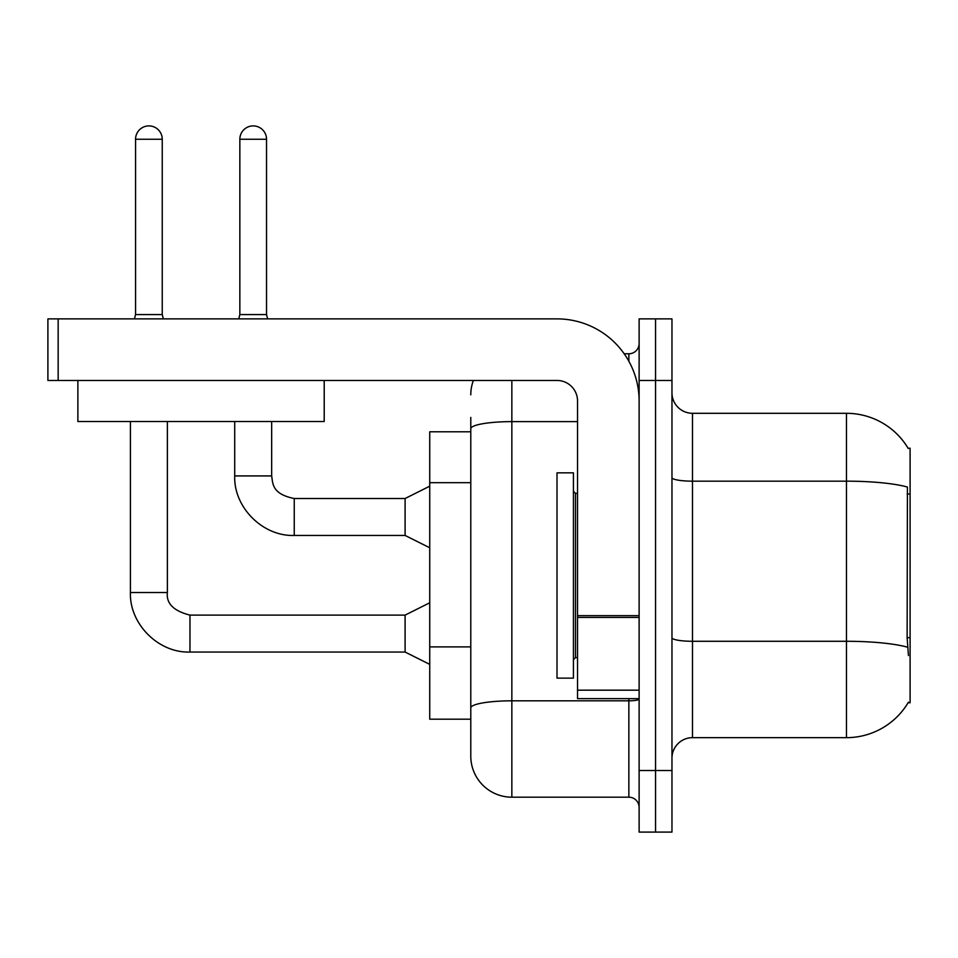 <?xml version="1.0" encoding="UTF-8"?>
<svg xmlns="http://www.w3.org/2000/svg" width="958" height="958" viewBox="0 0 958 958"><rect width="100%" height="100%" fill="white"/><g stroke="black" fill="none" stroke-linecap="round" stroke-linejoin="round"><path stroke-width="1.44" d="M908.447 655.547L907.13 637.705L907.418 487.035A71.85 12.478 180 0 0 846.465 481.167L846.465 413.305A71.85 71.85 0 0 1 908.232 448.464A71.85 71.85 0 0 0 846.465 413.305A71.85 71.85 0 0 1 908.076 448.212L910.1 448.212L910.1 702.765L908.076 702.765L908.447 702.154A71.85 71.85 0 0 1 846.465 737.66L692.502 737.66A20.525 20.525 0 0 0 671.965 758.185M470.785 431.783L429.735 431.783L429.735 719.183L470.785 719.183L470.785 756.137L470.785 431.783M655.547 770.507L655.547 832.095L671.965 832.095L671.965 770.507L655.547 770.507L655.547 832.095L639.118 832.095L639.118 770.507L655.547 770.507L655.547 380.458L655.547 770.507M639.118 770.507L639.118 318.882L655.547 318.882L655.547 380.458L655.547 318.882L671.965 318.882L671.965 770.507M908.076 448.212A71.85 71.85 0 0 0 846.465 413.305L692.502 413.305A20.525 20.525 0 0 1 671.965 392.78A20.525 20.525 0 0 0 692.502 413.305L692.502 737.66M511.847 380.458L511.847 797.188L628.855 797.188L628.855 698.657M624.185 353.777L628.855 353.777A10.263 10.263 0 0 0 639.118 343.515A10.263 10.263 0 0 1 628.855 353.777A10.263 10.263 0 0 0 639.118 343.515M470.785 468.306L470.785 417.413M470.785 733.553L470.785 661.271M639.118 807.462A10.263 10.263 0 0 0 628.855 797.188M470.785 394.828A41.062 41.062 0 0 1 473.384 380.458A41.062 41.062 0 0 0 470.785 394.828A41.062 41.062 0 0 1 473.384 380.458M511.847 797.188A41.062 41.062 0 0 1 470.785 756.137M162.249 314.571L135.557 314.571L135.557 139.257A13.34 13.34 0 0 1 148.897 125.905A13.34 13.34 0 0 1 162.249 139.257L162.249 314.571L163.327 318.882M429.735 664.373L405.102 652.051L405.102 615.108L429.735 602.786M130.42 421.52L130.42 592.523L167.375 592.523L167.375 421.52M266.528 314.571L239.847 314.571L239.847 139.257A13.34 13.34 0 0 1 253.187 125.905A13.34 13.34 0 0 1 266.528 139.257L266.528 314.571L267.605 318.882M429.735 547.772L405.102 535.45L405.102 498.507L429.735 486.185M234.71 421.52L234.71 475.922L271.665 475.922L271.665 421.52M557.005 575.483L557.005 678.132L573.435 678.132L573.435 472.845L557.005 472.845L557.005 575.483M639.118 698.657L577.542 698.657L577.542 615.647L639.118 615.647L639.118 400.995A82.113 82.113 0 0 0 557.005 318.882L58.163 318.882L58.163 380.458L557.005 380.458A20.525 20.525 0 0 1 577.542 400.995L577.542 615.647M58.163 380.458L47.9 380.458L47.9 318.882L58.163 318.882M324.211 380.458L324.211 421.52L77.873 421.52L77.873 380.458M910.1 637.705L907.13 637.705M910.1 494.005L907.13 494.005M470.785 482.676L429.735 482.676M470.785 646.901L429.735 646.901M846.465 737.66L846.465 481.167L692.502 481.167A20.525 3.569 -0 0 1 671.965 477.599M907.633 647.225A71.85 12.478 180 0 0 846.465 641.285L692.502 641.285A20.525 3.569 0 0 1 671.965 637.717M671.965 380.458L639.118 380.458M639.118 699.041A10.263 1.784 0 0 1 628.855 700.825L511.847 700.825A41.062 7.125 180 0 0 470.785 707.95M470.785 428.765A41.062 7.125 180 0 1 511.847 421.628L577.542 421.628M628.855 361.238L628.855 353.777M405.102 652.051L189.959 652.051C158.525 653.176 129.306 623.945 130.42 592.523C129.306 623.945 158.525 653.176 189.959 652.051C158.525 653.176 129.306 623.945 130.42 592.523C129.306 623.945 158.525 653.176 189.959 652.051L189.959 615.108C173.661 611 166.129 603.48 167.375 592.523C166.129 603.48 173.661 611 189.959 615.108C173.661 611 166.129 603.48 167.375 592.523C166.129 603.48 173.661 611 189.959 615.108C173.661 611 166.129 603.48 167.375 592.523M135.557 139.257L162.249 139.257M405.102 535.45L294.238 535.45C262.815 536.576 233.584 507.345 234.71 475.922C233.584 507.345 262.815 536.576 294.238 535.45C262.815 536.576 233.584 507.345 234.71 475.922C233.584 507.345 262.815 536.576 294.238 535.45L294.238 498.507L405.102 498.507M239.847 139.257L266.528 139.257M573.435 491.322L575.483 493.37L575.483 657.595L577.542 657.595M639.118 617.431L577.542 617.431M577.542 690.179L639.118 690.179M405.102 615.108L189.959 615.108M130.42 592.523C129.306 623.945 158.525 653.176 189.959 652.051M135.557 314.571L134.479 318.882M271.665 475.922C272.91 483.095 271.593 494.005 294.238 498.507M239.847 314.571L238.77 318.882M575.483 493.37L577.542 493.37M575.483 657.595L573.435 659.655"/></g></svg>
